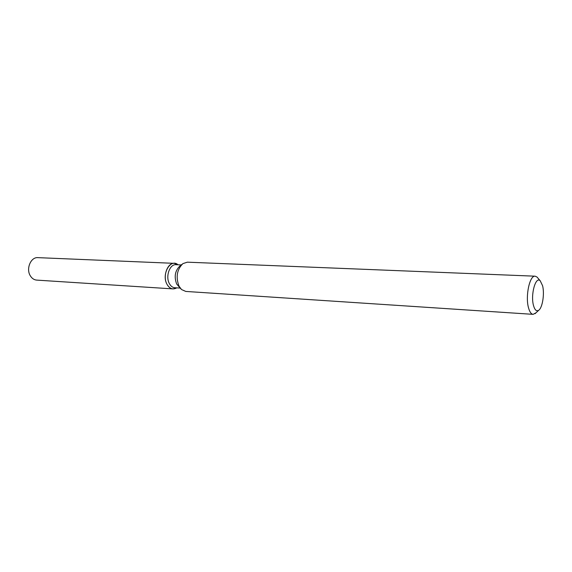 <?xml version="1.0" encoding="UTF-8"?>
<svg xmlns="http://www.w3.org/2000/svg" width="572" height="572" viewBox="0 0 572 572"><rect width="100%" height="100%" fill="white"/><g stroke="black" fill="none" stroke-linecap="round" stroke-linejoin="round"><path stroke-width="0.86" d="M180.058 288.066L174.789 287.73C172.544 287.523 170.728 286.122 169.333 283.526C165.322 276.433 169.798 263.971 176.012 264.693L181.288 264.922M176.798 287.859C172.916 289.968 169.634 288.767 166.967 284.241C161.254 274.217 170.642 258.015 178.021 264.779L174.381 263.342C167.482 262.548 162.505 276.376 166.967 284.241C168.518 287.123 170.542 288.674 173.023 288.903L176.798 287.859M180.773 288.781L176.648 283.962C173.995 276.769 175.032 270.835 179.758 266.159L182.075 264.285M536.05 312.77L533.133 314.35L185.786 291.434L181.531 289.539L178.986 286.122C175.647 277.02 176.955 269.512 182.911 263.613L187.344 262.176L535.156 276.19L537.001 277.027L537.894 278.078M533.133 314.35C531.166 314.128 529.622 311.904 528.485 307.679C525.196 296.096 529.715 275.175 535.156 276.19M542.592 285.75C544.687 293.779 542.471 307.865 538.681 310.281C536.493 311.626 534.763 310.003 533.476 305.405C530.444 294.601 535.707 275.833 540.247 280.831L542.592 285.75M173.023 288.903L36.715 280.108C34.141 279.887 32.039 278.5 30.416 275.954C25.747 269.004 30.759 256.899 37.909 257.643L174.381 263.342M538.681 310.281L535.049 313.713M540.247 280.831L537.001 277.027"/></g></svg>
